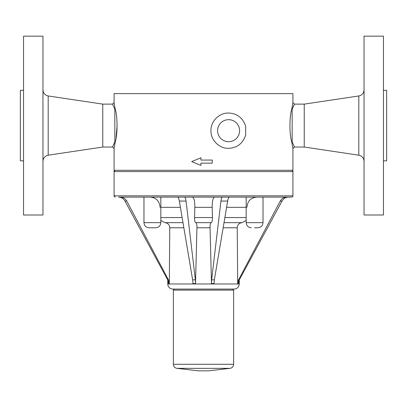 <?xml version="1.0" encoding="UTF-8"?>
<svg xmlns="http://www.w3.org/2000/svg" width="407" height="407" viewBox="0 0 407 407"><rect width="100%" height="100%" fill="white"/><g stroke="black" fill="none" stroke-linecap="round" stroke-linejoin="round"><path stroke-width="0.61" d="M292.918 102.589L294.449 104.121L292.16 109.32L291.722 109.371L292.918 102.589L292.918 93.646L114.082 93.646L114.082 102.589L115.278 109.371L114.082 102.589L112.551 104.121L102.768 104.121L48.184 95.96C44.953 95.223 43.208 93.203 42.959 89.896M115.349 141.473L114.082 148.575L112.551 147.039L114.84 141.84L115.278 141.794C117.643 134.707 117.638 116.468 115.278 109.371L114.84 109.32L112.551 104.121M113.141 145.915L114.84 141.84L114.84 109.32M116.026 138.105L117.155 124.949M292.185 109.249L293.859 105.245M291.722 141.794L292.16 141.84L294.449 147.039L292.918 148.575L291.722 141.794C289.357 134.712 289.357 116.448 291.722 109.371M292.16 109.32L292.16 141.84M203.5 370.838L208.608 370.838L230.031 368.345L176.969 368.345L198.392 370.838L203.5 370.838M203.5 289.082L174.374 289.082L173.351 290.105L233.649 290.105L232.626 289.082M239.265 283.974L167.735 283.974C168.035 287.077 169.739 288.782 172.843 289.082L234.157 289.082C237.261 288.782 238.965 287.077 239.265 283.974L239.265 279.93M254.589 227.772L257.911 227.772C261.009 227.467 262.713 225.763 263.019 222.66L246.159 222.66C246.464 225.763 248.163 227.467 251.267 227.772M246.159 222.66L246.159 197.115L229.492 197.115L288.527 197.115C285.683 197.222 283.516 198.535 282.026 201.063L239.321 279.828L238.365 283.557L237.683 283.557L238.588 279.828L280.23 201.063C281.685 198.535 283.832 197.222 286.676 197.115M246.947 207.331C247.487 201.124 250.753 197.716 256.756 197.115M223.148 227.772L237.225 227.772L237.683 283.557L237.225 227.772C237.5 224.669 239.133 222.965 242.129 222.66L246.159 220.482M214.362 279.828L211.635 279.828L211.482 283.557L210.048 227.772L211.482 283.557L214.021 283.557L214.362 279.828L227.655 201.063C228.113 198.535 228.724 197.222 229.492 197.115L192.44 197.115C194.032 197.716 194.826 201.124 194.826 207.331C194.826 201.124 194.032 197.716 192.44 197.115L185.526 197.115M195.757 222.66L211.243 222.66C212.042 222.354 212.439 220.655 212.439 217.552L212.174 207.331L194.826 207.331L194.561 217.552C194.561 220.655 194.958 222.354 195.757 222.66C196.55 222.965 196.952 224.669 196.952 227.772L195.518 283.557L192.979 283.557L192.638 279.828L179.345 201.063L186.055 201.063L195.365 279.828L195.518 283.557M160.826 220.462L164.871 222.66C167.867 222.965 169.5 224.669 169.775 227.772L169.317 283.557L168.635 283.557L167.679 279.828L124.974 201.063L126.77 201.063L168.412 279.828L169.317 283.557M124.974 201.063C123.484 198.535 121.317 197.222 118.473 197.115L291.641 197.115C292.842 196.51 293.269 196.082 292.918 195.838L292.918 171.566C293.274 171.311 292.847 170.884 291.641 170.289M143.966 222.66L143.966 197.115L160.826 197.115L160.826 222.66L143.966 222.66C144.271 225.763 145.976 227.467 149.074 227.772L155.718 227.772C158.822 227.467 160.521 225.763 160.826 222.66M221.474 197.115L229.492 197.115M179.345 201.063C178.887 198.535 178.276 197.222 177.508 197.115L184.422 197.115C185.18 197.222 185.724 198.535 186.055 201.063M242.129 222.66L224.008 222.66L242.129 222.66M212.174 207.331C212.174 201.124 212.968 197.716 214.56 197.115M196.952 227.772L210.048 227.772C210.048 224.669 210.45 222.965 211.243 222.66M211.635 279.828L220.945 201.063C221.276 198.535 221.82 197.222 222.578 197.115M150.244 197.115C156.247 197.716 159.513 201.124 160.053 207.331M164.871 222.66L182.992 222.66M120.324 197.115C123.168 197.222 125.315 198.535 126.77 201.063M114.082 148.575L114.082 170.289L292.918 170.289L292.918 148.575M200.946 165.435L191.692 161.604L200.946 157.768L200.946 160.068L212.286 160.068L212.286 163.136L200.946 163.136L200.946 165.435L191.692 161.604L200.946 157.768M245.686 126.297L245.686 135.083C242.877 143.493 237.179 147.914 228.586 148.341C219.444 148.657 210.663 140.267 210.933 130.688C210.663 121.113 219.444 112.724 228.586 113.034C237.179 113.467 242.877 117.888 245.686 126.297M228.586 141.702A11.009 11.009 0 0 1 219.052 125.183A11.009 11.009 0 0 1 238.126 125.183A11.009 11.009 0 0 1 228.586 141.702M152.396 227.772L149.074 227.772M23.545 39.779L23.545 36.162L42.959 36.162L42.959 214.998L23.545 214.998L23.545 39.779M112.551 147.039L102.768 147.039L102.768 104.121M23.545 160.836L20.35 160.836L20.35 90.323L23.545 90.323M383.455 36.162L383.455 214.998L364.041 214.998L364.041 36.162L383.455 36.162M294.449 104.121L304.233 104.121L304.233 147.039L358.816 155.199C362.047 155.937 363.792 157.957 364.041 161.264M383.455 90.323L386.65 90.323L386.65 160.836L383.455 160.836M176.969 368.345C174.74 367.903 173.535 366.549 173.351 364.285L233.649 364.285C233.465 366.549 232.26 367.903 230.031 368.345M280.23 201.063L282.026 201.063M239.321 279.828L238.588 279.828M169.775 227.772L183.852 227.772M115.359 197.115C114.123 196.449 113.701 196.021 114.082 195.838L292.918 195.838M114.082 195.838L114.082 171.566L292.918 171.566M194.561 217.552L212.439 217.552M220.945 201.063L227.655 201.063M224.873 217.552L246.159 217.552M226.597 207.331L246.159 207.331M195.365 279.828L192.638 279.828M160.826 207.331L180.403 207.331M160.826 217.552L182.127 217.552M168.412 279.828L167.679 279.828M102.768 147.039L48.184 155.199L48.184 95.96M304.233 104.121L358.816 95.96L358.816 155.199M233.649 364.285L233.649 290.105M173.351 364.285L173.351 290.105M263.019 197.115L263.019 222.66M167.735 283.974L167.735 279.93M114.082 171.566C113.675 171.459 114.097 171.037 115.359 170.289M48.184 155.199C44.953 155.937 43.208 157.957 42.959 161.264M358.816 95.96C362.047 95.223 363.792 93.203 364.041 89.896M294.449 147.039L304.233 147.039"/></g></svg>
